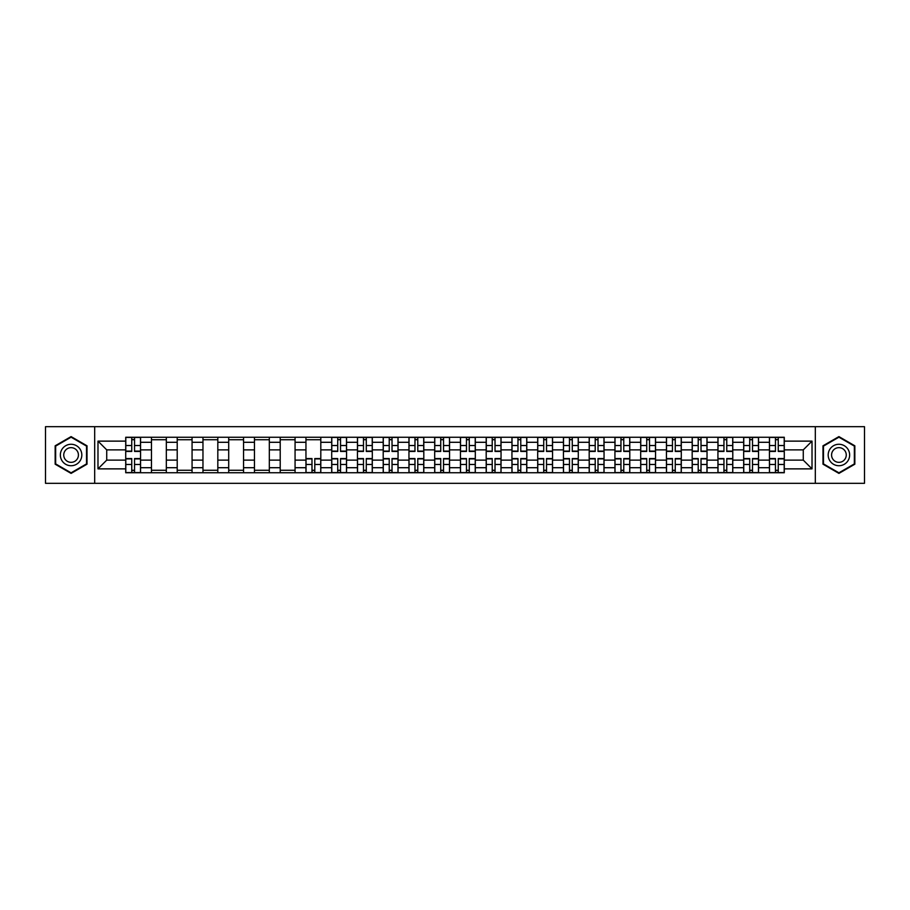 <?xml version="1.0" encoding="UTF-8"?>
<svg xmlns="http://www.w3.org/2000/svg" width="910" height="910" viewBox="0 0 910 910"><rect width="100%" height="100%" fill="white"/><g stroke="black" fill="none" stroke-linecap="round" stroke-linejoin="round"><path stroke-width="1.36" d="M815.314 483.312L864.5 483.312L864.5 426.688L45.5 426.688L45.5 483.312L815.314 483.312L815.314 426.688M151.469 472.745L151.469 442.294L140.572 442.294L140.572 472.745M140.572 442.294L140.572 437.255M151.469 442.294L151.469 437.255M166.325 437.255L166.325 472.745M177.211 472.745L177.211 437.255M192.067 437.255L192.067 472.745M202.964 472.745L202.964 437.255M217.82 437.255L217.82 472.745M228.706 472.745L228.706 437.255M243.561 437.255L243.561 472.745M254.459 472.745L254.459 437.255M269.314 437.255L269.314 472.745M280.212 472.745L280.212 437.255M295.067 437.255L295.067 472.745M305.953 472.745L305.953 437.255M320.809 437.255L320.809 472.745M331.706 472.745L331.706 437.255M346.562 437.255L346.562 472.745M357.448 472.745L357.448 437.255M372.304 437.255L372.304 472.745M383.201 472.745L383.201 437.255M398.057 437.255L398.057 472.745M408.954 472.745L408.954 437.255M423.81 437.255L423.81 472.745M434.696 472.745L434.696 437.255M449.551 437.255L449.551 472.745M460.449 472.745L460.449 437.255M475.304 437.255L475.304 472.745M486.19 472.745L486.19 437.255M501.046 437.255L501.046 472.745M511.943 472.745L511.943 437.255M526.799 437.255L526.799 472.745M537.696 472.745L537.696 437.255M552.552 437.255L552.552 472.745M563.438 472.745L563.438 437.255M578.294 437.255L578.294 472.745M589.191 472.745L589.191 437.255M604.047 437.255L604.047 472.745M614.933 472.745L614.933 437.255M629.788 437.255L629.788 472.745M640.685 472.745L640.685 437.255M655.541 437.255L655.541 472.745M666.438 472.745L666.438 437.255M681.294 437.255L681.294 472.745M692.18 472.745L692.18 437.255M707.036 437.255L707.036 472.745M717.933 472.745L717.933 437.255M732.789 437.255L732.789 472.745M743.675 472.745L743.675 437.255M758.53 437.255L758.53 472.745M769.428 472.745L769.428 437.255M769.428 460.119L758.53 460.119M743.675 460.119L732.789 460.119M717.933 460.119L707.036 460.119M692.18 460.119L681.294 460.119M666.438 460.119L655.541 460.119M640.685 460.119L629.788 460.119M614.933 460.119L604.047 460.119M589.191 460.119L578.294 460.119M563.438 460.119L552.552 460.119M537.696 460.119L526.799 460.119M511.943 460.119L501.046 460.119M486.19 460.119L475.304 460.119M460.449 460.119L449.551 460.119M434.696 460.119L423.81 460.119M408.954 460.119L398.057 460.119M383.201 460.119L372.304 460.119M357.448 460.119L346.562 460.119M331.706 460.119L320.809 460.119M305.953 460.119L295.067 460.119M280.212 460.119L269.314 460.119M254.459 460.119L243.561 460.119M228.706 460.119L217.82 460.119M202.964 460.119L192.067 460.119M177.211 460.119L166.325 460.119M151.469 460.119L140.572 460.119M769.428 449.881L758.53 449.881M743.675 449.881L732.789 449.881M717.933 449.881L707.036 449.881M692.18 449.881L681.294 449.881M666.438 449.881L655.541 449.881M640.685 449.881L629.788 449.881M614.933 449.881L604.047 449.881M589.191 449.881L578.294 449.881M563.438 449.881L552.552 449.881M537.696 449.881L526.799 449.881M511.943 449.881L501.046 449.881M486.19 449.881L475.304 449.881M460.449 449.881L449.551 449.881M434.696 449.881L423.81 449.881M408.954 449.881L398.057 449.881M383.201 449.881L372.304 449.881M357.448 449.881L346.562 449.881M331.706 449.881L320.809 449.881M305.953 449.881L295.067 449.881M280.212 449.881L269.314 449.881M254.459 449.881L243.561 449.881M228.706 449.881L217.82 449.881M202.964 449.881L192.067 449.881M177.211 449.881L166.325 449.881M151.469 449.881L140.572 449.881M106.732 460.119L125.716 460.119L125.716 449.881L106.732 449.881L106.732 460.119L97.984 468.866L97.984 441.134L125.716 441.134L125.716 449.881M784.284 449.881L784.284 460.119L803.268 460.119L803.268 449.881L784.284 449.881L784.284 437.255L125.716 437.255L125.716 441.134M784.284 441.134L812.016 441.134L812.016 468.866L784.284 468.866L784.284 460.119M125.716 460.119L125.716 472.745L784.284 472.745L784.284 468.866M125.716 468.866L97.984 468.866M94.685 483.312L94.685 426.688M87.007 445.809L71.082 436.607L55.157 445.809L55.157 464.191L71.082 473.393L87.007 464.191L87.007 445.809M854.843 445.809L838.918 436.607L822.993 445.809L822.993 464.191L838.918 473.393L854.843 464.191L854.843 445.809M134.543 470.265L131.745 470.265M131.745 439.735L134.543 439.735M166.325 470.265L151.469 470.265M151.469 439.735L166.325 439.735M192.067 470.265L177.211 470.265M177.211 439.735L192.067 439.735M217.82 470.265L202.964 470.265M202.964 439.735L217.82 439.735M243.561 470.265L228.706 470.265M228.706 439.735L243.561 439.735M269.314 470.265L254.459 470.265M254.459 439.735L269.314 439.735M295.067 470.265L280.212 470.265M280.212 439.735L295.067 439.735M314.792 470.265L311.982 470.265M305.953 439.735L320.809 439.735M340.533 470.265L337.724 470.265M337.724 439.735L340.533 439.735M366.286 470.265L363.477 470.265M363.477 439.735L366.286 439.735M392.028 470.265L389.23 470.265M389.23 439.735L392.028 439.735M417.781 470.265L414.971 470.265M414.971 439.735L417.781 439.735M443.534 470.265L440.724 470.265M440.724 439.735L443.534 439.735M469.276 470.265L466.466 470.265M466.466 439.735L469.276 439.735M495.029 470.265L492.219 470.265M492.219 439.735L495.029 439.735M520.77 470.265L517.972 470.265M517.972 439.735L520.77 439.735M546.523 470.265L543.714 470.265M543.714 439.735L546.523 439.735M572.276 470.265L569.467 470.265M569.467 439.735L572.276 439.735M598.018 470.265L595.208 470.265M595.208 439.735L598.018 439.735M623.771 470.265L620.961 470.265M620.961 439.735L623.771 439.735M649.512 470.265L646.714 470.265M646.714 439.735L649.512 439.735M675.265 470.265L672.456 470.265M672.456 439.735L675.265 439.735M701.018 470.265L698.209 470.265M698.209 439.735L701.018 439.735M726.76 470.265L723.951 470.265M723.951 439.735L726.76 439.735M752.513 470.265L749.703 470.265M749.703 439.735L752.513 439.735M778.255 470.265L775.457 470.265M775.457 439.735L778.255 439.735M97.984 441.134L106.732 449.881M803.268 460.119L812.016 468.866M803.268 449.881L812.016 441.134M134.543 451.451L134.543 437.426L140.493 437.426L140.493 451.451L134.543 451.451M131.745 439.564L134.543 439.564M136.944 437.426L125.796 437.426L125.796 451.451L131.745 451.451L131.745 437.426L129.345 437.426M131.745 458.549L131.745 472.574L125.796 472.574L125.796 458.549L131.745 458.549M134.543 470.436L131.745 470.436M129.345 472.574L140.493 472.574L140.493 458.549L134.543 458.549L134.543 472.574L136.944 472.574M61.789 460.369A10.727 10.727 0 0 0 76.451 464.293A10.727 10.727 0 0 0 80.376 449.631A10.727 10.727 0 0 0 65.725 445.707A10.727 10.727 0 0 0 61.789 460.369M64.724 458.674A7.348 7.348 0 0 0 74.757 461.359A7.348 7.348 0 0 0 77.441 451.326A7.348 7.348 0 0 0 67.408 448.641A7.348 7.348 0 0 0 64.724 458.674M71.082 437.175L86.518 446.093L86.518 463.907L71.082 472.825L55.647 463.907L55.647 446.093L71.082 437.175M829.624 460.369A10.727 10.727 0 0 0 844.275 464.293A10.727 10.727 0 0 0 848.211 449.631A10.727 10.727 0 0 0 833.549 445.707A10.727 10.727 0 0 0 829.624 460.369M832.559 458.674A7.348 7.348 0 0 0 842.592 461.359A7.348 7.348 0 0 0 845.276 451.326A7.348 7.348 0 0 0 835.243 448.641A7.348 7.348 0 0 0 832.559 458.674M838.918 437.175L854.354 446.093L854.354 463.907L838.918 472.825L823.482 463.907L823.482 446.093L838.918 437.175M340.533 451.451L340.533 437.426L346.471 437.426L346.471 451.451L340.533 451.451M337.724 439.564L340.533 439.564M342.933 437.426L331.786 437.426L331.786 451.451L337.724 451.451L337.724 437.426L335.335 437.426M366.286 451.451L366.286 437.426L372.224 437.426L372.224 451.451L366.286 451.451M363.477 439.564L366.286 439.564M368.675 437.426L357.539 437.426L357.539 451.451L363.477 451.451L363.477 437.426L361.088 437.426M392.028 451.451L392.028 437.426L397.977 437.426L397.977 451.451L392.028 451.451M389.23 439.564L392.028 439.564M394.428 437.426L383.281 437.426L383.281 451.451L389.23 451.451L389.23 437.426L386.83 437.426M417.781 451.451L417.781 437.426L423.719 437.426L423.719 451.451L417.781 451.451M414.971 439.564L417.781 439.564M420.17 437.426L409.034 437.426L409.034 451.451L414.971 451.451L414.971 437.426L412.583 437.426M443.534 451.451L443.534 437.426L449.472 437.426L449.472 451.451L443.534 451.451M440.724 439.564L443.534 439.564M445.923 437.426L434.775 437.426L434.775 451.451L440.724 451.451L440.724 437.426L438.324 437.426M469.276 451.451L469.276 437.426L475.225 437.426L475.225 451.451L469.276 451.451M466.466 439.564L469.276 439.564M471.676 437.426L460.528 437.426L460.528 451.451L466.466 451.451L466.466 437.426L464.077 437.426M495.029 451.451L495.029 437.426L500.966 437.426L500.966 451.451L495.029 451.451M492.219 439.564L495.029 439.564M497.417 437.426L486.281 437.426L486.281 451.451L492.219 451.451L492.219 437.426L489.83 437.426M520.77 451.451L520.77 437.426L526.719 437.426L526.719 451.451L520.77 451.451M517.972 439.564L520.77 439.564M523.17 437.426L512.023 437.426L512.023 451.451L517.972 451.451L517.972 437.426L515.572 437.426M546.523 451.451L546.523 437.426L552.461 437.426L552.461 451.451L546.523 451.451M543.714 439.564L546.523 439.564M548.912 437.426L537.776 437.426L537.776 451.451L543.714 451.451L543.714 437.426L541.325 437.426M572.276 451.451L572.276 437.426L578.214 437.426L578.214 451.451L572.276 451.451M569.467 439.564L572.276 439.564M574.665 437.426L563.529 437.426L563.529 451.451L569.467 451.451L569.467 437.426L567.066 437.426M598.018 451.451L598.018 437.426L603.967 437.426L603.967 451.451L598.018 451.451M595.208 439.564L598.018 439.564M600.418 437.426L589.27 437.426L589.27 451.451L595.208 451.451L595.208 437.426L592.819 437.426M623.771 451.451L623.771 437.426L629.709 437.426L629.709 451.451L623.771 451.451M620.961 439.564L623.771 439.564M626.16 437.426L615.023 437.426L615.023 451.451L620.961 451.451L620.961 437.426L618.572 437.426M649.512 451.451L649.512 437.426L655.462 437.426L655.462 451.451L649.512 451.451M646.714 439.564L649.512 439.564M651.913 437.426L640.765 437.426L640.765 451.451L646.714 451.451L646.714 437.426L644.314 437.426M675.265 451.451L675.265 437.426L681.203 437.426L681.203 451.451L675.265 451.451M672.456 439.564L675.265 439.564M677.654 437.426L666.518 437.426L666.518 451.451L672.456 451.451L672.456 437.426L670.067 437.426M311.982 458.549L311.982 472.574L306.033 472.574L306.033 458.549L311.982 458.549M314.792 470.436L311.982 470.436M309.582 472.574L320.729 472.574L320.729 458.549L314.792 458.549L314.792 472.574L317.18 472.574M337.724 458.549L337.724 472.574L331.786 472.574L331.786 458.549L337.724 458.549M340.533 470.436L337.724 470.436M335.335 472.574L346.471 472.574L346.471 458.549L340.533 458.549L340.533 472.574L342.933 472.574M363.477 458.549L363.477 472.574L357.539 472.574L357.539 458.549L363.477 458.549M366.286 470.436L363.477 470.436M361.088 472.574L372.224 472.574L372.224 458.549L366.286 458.549L366.286 472.574L368.675 472.574M389.23 458.549L389.23 472.574L383.281 472.574L383.281 458.549L389.23 458.549M392.028 470.436L389.23 470.436M386.83 472.574L397.977 472.574L397.977 458.549L392.028 458.549L392.028 472.574L394.428 472.574M414.971 458.549L414.971 472.574L409.034 472.574L409.034 458.549L414.971 458.549M417.781 470.436L414.971 470.436M412.583 472.574L423.719 472.574L423.719 458.549L417.781 458.549L417.781 472.574L420.17 472.574M440.724 458.549L440.724 472.574L434.775 472.574L434.775 458.549L440.724 458.549M443.534 470.436L440.724 470.436M438.324 472.574L449.472 472.574L449.472 458.549L443.534 458.549L443.534 472.574L445.923 472.574M466.466 458.549L466.466 472.574L460.528 472.574L460.528 458.549L466.466 458.549M469.276 470.436L466.466 470.436M464.077 472.574L475.225 472.574L475.225 458.549L469.276 458.549L469.276 472.574L471.676 472.574M492.219 458.549L492.219 472.574L486.281 472.574L486.281 458.549L492.219 458.549M495.029 470.436L492.219 470.436M489.83 472.574L500.966 472.574L500.966 458.549L495.029 458.549L495.029 472.574L497.417 472.574M517.972 458.549L517.972 472.574L512.023 472.574L512.023 458.549L517.972 458.549M520.77 470.436L517.972 470.436M515.572 472.574L526.719 472.574L526.719 458.549L520.77 458.549L520.77 472.574L523.17 472.574M543.714 458.549L543.714 472.574L537.776 472.574L537.776 458.549L543.714 458.549M546.523 470.436L543.714 470.436M541.325 472.574L552.461 472.574L552.461 458.549L546.523 458.549L546.523 472.574L548.912 472.574M569.467 458.549L569.467 472.574L563.529 472.574L563.529 458.549L569.467 458.549M572.276 470.436L569.467 470.436M567.066 472.574L578.214 472.574L578.214 458.549L572.276 458.549L572.276 472.574L574.665 472.574M595.208 458.549L595.208 472.574L589.27 472.574L589.27 458.549L595.208 458.549M598.018 470.436L595.208 470.436M592.819 472.574L603.967 472.574L603.967 458.549L598.018 458.549L598.018 472.574L600.418 472.574M620.961 458.549L620.961 472.574L615.023 472.574L615.023 458.549L620.961 458.549M623.771 470.436L620.961 470.436M618.572 472.574L629.709 472.574L629.709 458.549L623.771 458.549L623.771 472.574L626.16 472.574M646.714 458.549L646.714 472.574L640.765 472.574L640.765 458.549L646.714 458.549M649.512 470.436L646.714 470.436M644.314 472.574L655.462 472.574L655.462 458.549L649.512 458.549L649.512 472.574L651.913 472.574M672.456 458.549L672.456 472.574L666.518 472.574L666.518 458.549L672.456 458.549M675.265 470.436L672.456 470.436M670.067 472.574L681.203 472.574L681.203 458.549L675.265 458.549L675.265 472.574L677.654 472.574M701.018 451.451L701.018 437.426L706.956 437.426L706.956 451.451L701.018 451.451M698.209 439.564L701.018 439.564M703.407 437.426L692.271 437.426L692.271 451.451L698.209 451.451L698.209 437.426L695.809 437.426M698.209 458.549L698.209 472.574L692.271 472.574L692.271 458.549L698.209 458.549M701.018 470.436L698.209 470.436M695.809 472.574L706.956 472.574L706.956 458.549L701.018 458.549L701.018 472.574L703.407 472.574M726.76 451.451L726.76 437.426L732.709 437.426L732.709 451.451L726.76 451.451M723.951 439.564L726.76 439.564M729.16 437.426L718.013 437.426L718.013 451.451L723.951 451.451L723.951 437.426L721.562 437.426M723.951 458.549L723.951 472.574L718.013 472.574L718.013 458.549L723.951 458.549M726.76 470.436L723.951 470.436M721.562 472.574L732.709 472.574L732.709 458.549L726.76 458.549L726.76 472.574L729.16 472.574M752.513 451.451L752.513 437.426L758.451 437.426L758.451 451.451L752.513 451.451M749.703 439.564L752.513 439.564M754.902 437.426L743.766 437.426L743.766 451.451L749.703 451.451L749.703 437.426L747.315 437.426M749.703 458.549L749.703 472.574L743.766 472.574L743.766 458.549L749.703 458.549M752.513 470.436L749.703 470.436M747.315 472.574L758.451 472.574L758.451 458.549L752.513 458.549L752.513 472.574L754.902 472.574M778.255 451.451L778.255 437.426L784.204 437.426L784.204 451.451L778.255 451.451M775.457 439.564L778.255 439.564M780.655 437.426L769.507 437.426L769.507 451.451L775.457 451.451L775.457 437.426L773.056 437.426M775.457 458.549L775.457 472.574L769.507 472.574L769.507 458.549L775.457 458.549M778.255 470.436L775.457 470.436M773.056 472.574L784.204 472.574L784.204 458.549L778.255 458.549L778.255 472.574L780.655 472.574M743.675 442.294L732.789 442.294M717.933 442.294L707.036 442.294M692.18 442.294L681.294 442.294M666.438 442.294L655.541 442.294M640.685 442.294L629.788 442.294M614.933 442.294L604.047 442.294M589.191 442.294L578.294 442.294M563.438 442.294L552.552 442.294M537.696 442.294L526.799 442.294M511.943 442.294L501.046 442.294M486.19 442.294L475.304 442.294M460.449 442.294L449.551 442.294M434.696 442.294L423.81 442.294M408.954 442.294L398.057 442.294M383.201 442.294L372.304 442.294M357.448 442.294L346.562 442.294M331.706 442.294L320.809 442.294M305.953 442.294L295.067 442.294M280.212 442.294L269.314 442.294M254.459 442.294L243.561 442.294M228.706 442.294L217.82 442.294M202.964 442.294L192.067 442.294M177.211 442.294L166.325 442.294M769.428 442.294L758.53 442.294M743.675 467.706L732.789 467.706M717.933 467.706L707.036 467.706M692.18 467.706L681.294 467.706M666.438 467.706L655.541 467.706M640.685 467.706L629.788 467.706M614.933 467.706L604.047 467.706M589.191 467.706L578.294 467.706M563.438 467.706L552.552 467.706M537.696 467.706L526.799 467.706M511.943 467.706L501.046 467.706M486.19 467.706L475.304 467.706M460.449 467.706L449.551 467.706M434.696 467.706L423.81 467.706M408.954 467.706L398.057 467.706M383.201 467.706L372.304 467.706M357.448 467.706L346.562 467.706M331.706 467.706L320.809 467.706M305.953 467.706L295.067 467.706M280.212 467.706L269.314 467.706M254.459 467.706L243.561 467.706M228.706 467.706L217.82 467.706M202.964 467.706L192.067 467.706M177.211 467.706L166.325 467.706M151.469 467.706L140.572 467.706M769.428 467.706L758.53 467.706M134.543 451.098L140.493 451.098M134.543 445.525L140.493 445.525M125.796 451.098L131.745 451.098M125.796 445.525L131.745 445.525M131.745 458.902L125.796 458.902M131.745 464.475L125.796 464.475M140.493 458.902L134.543 458.902M140.493 464.475L134.543 464.475M340.533 451.098L346.471 451.098M340.533 445.525L346.471 445.525M331.786 451.098L337.724 451.098M331.786 445.525L337.724 445.525M366.286 451.098L372.224 451.098M366.286 445.525L372.224 445.525M357.539 451.098L363.477 451.098M357.539 445.525L363.477 445.525M392.028 451.098L397.977 451.098M392.028 445.525L397.977 445.525M383.281 451.098L389.23 451.098M383.281 445.525L389.23 445.525M417.781 451.098L423.719 451.098M417.781 445.525L423.719 445.525M409.034 451.098L414.971 451.098M409.034 445.525L414.971 445.525M443.534 451.098L449.472 451.098M443.534 445.525L449.472 445.525M434.775 451.098L440.724 451.098M434.775 445.525L440.724 445.525M469.276 451.098L475.225 451.098M469.276 445.525L475.225 445.525M460.528 451.098L466.466 451.098M460.528 445.525L466.466 445.525M495.029 451.098L500.966 451.098M495.029 445.525L500.966 445.525M486.281 451.098L492.219 451.098M486.281 445.525L492.219 445.525M520.77 451.098L526.719 451.098M520.77 445.525L526.719 445.525M512.023 451.098L517.972 451.098M512.023 445.525L517.972 445.525M546.523 451.098L552.461 451.098M546.523 445.525L552.461 445.525M537.776 451.098L543.714 451.098M537.776 445.525L543.714 445.525M572.276 451.098L578.214 451.098M572.276 445.525L578.214 445.525M563.529 451.098L569.467 451.098M563.529 445.525L569.467 445.525M598.018 451.098L603.967 451.098M598.018 445.525L603.967 445.525M589.27 451.098L595.208 451.098M589.27 445.525L595.208 445.525M623.771 451.098L629.709 451.098M623.771 445.525L629.709 445.525M615.023 451.098L620.961 451.098M615.023 445.525L620.961 445.525M649.512 451.098L655.462 451.098M649.512 445.525L655.462 445.525M640.765 451.098L646.714 451.098M640.765 445.525L646.714 445.525M675.265 451.098L681.203 451.098M675.265 445.525L681.203 445.525M666.518 451.098L672.456 451.098M666.518 445.525L672.456 445.525M311.982 458.902L306.033 458.902M311.982 464.475L306.033 464.475M320.729 458.902L314.792 458.902M320.729 464.475L314.792 464.475M337.724 458.902L331.786 458.902M337.724 464.475L331.786 464.475M346.471 458.902L340.533 458.902M346.471 464.475L340.533 464.475M363.477 458.902L357.539 458.902M363.477 464.475L357.539 464.475M372.224 458.902L366.286 458.902M372.224 464.475L366.286 464.475M389.23 458.902L383.281 458.902M389.23 464.475L383.281 464.475M397.977 458.902L392.028 458.902M397.977 464.475L392.028 464.475M414.971 458.902L409.034 458.902M414.971 464.475L409.034 464.475M423.719 458.902L417.781 458.902M423.719 464.475L417.781 464.475M440.724 458.902L434.775 458.902M440.724 464.475L434.775 464.475M449.472 458.902L443.534 458.902M449.472 464.475L443.534 464.475M466.466 458.902L460.528 458.902M466.466 464.475L460.528 464.475M475.225 458.902L469.276 458.902M475.225 464.475L469.276 464.475M492.219 458.902L486.281 458.902M492.219 464.475L486.281 464.475M500.966 458.902L495.029 458.902M500.966 464.475L495.029 464.475M517.972 458.902L512.023 458.902M517.972 464.475L512.023 464.475M526.719 458.902L520.77 458.902M526.719 464.475L520.77 464.475M543.714 458.902L537.776 458.902M543.714 464.475L537.776 464.475M552.461 458.902L546.523 458.902M552.461 464.475L546.523 464.475M569.467 458.902L563.529 458.902M569.467 464.475L563.529 464.475M578.214 458.902L572.276 458.902M578.214 464.475L572.276 464.475M595.208 458.902L589.27 458.902M595.208 464.475L589.27 464.475M603.967 458.902L598.018 458.902M603.967 464.475L598.018 464.475M620.961 458.902L615.023 458.902M620.961 464.475L615.023 464.475M629.709 458.902L623.771 458.902M629.709 464.475L623.771 464.475M646.714 458.902L640.765 458.902M646.714 464.475L640.765 464.475M655.462 458.902L649.512 458.902M655.462 464.475L649.512 464.475M672.456 458.902L666.518 458.902M672.456 464.475L666.518 464.475M681.203 458.902L675.265 458.902M681.203 464.475L675.265 464.475M701.018 451.098L706.956 451.098M701.018 445.525L706.956 445.525M692.271 451.098L698.209 451.098M692.271 445.525L698.209 445.525M698.209 458.902L692.271 458.902M698.209 464.475L692.271 464.475M706.956 458.902L701.018 458.902M706.956 464.475L701.018 464.475M726.76 451.098L732.709 451.098M726.76 445.525L732.709 445.525M718.013 451.098L723.951 451.098M718.013 445.525L723.951 445.525M723.951 458.902L718.013 458.902M723.951 464.475L718.013 464.475M732.709 458.902L726.76 458.902M732.709 464.475L726.76 464.475M752.513 451.098L758.451 451.098M752.513 445.525L758.451 445.525M743.766 451.098L749.703 451.098M743.766 445.525L749.703 445.525M749.703 458.902L743.766 458.902M749.703 464.475L743.766 464.475M758.451 458.902L752.513 458.902M758.451 464.475L752.513 464.475M778.255 451.098L784.204 451.098M778.255 445.525L784.204 445.525M769.507 451.098L775.457 451.098M769.507 445.525L775.457 445.525M775.457 458.902L769.507 458.902M775.457 464.475L769.507 464.475M784.204 458.902L778.255 458.902M784.204 464.475L778.255 464.475"/></g></svg>
